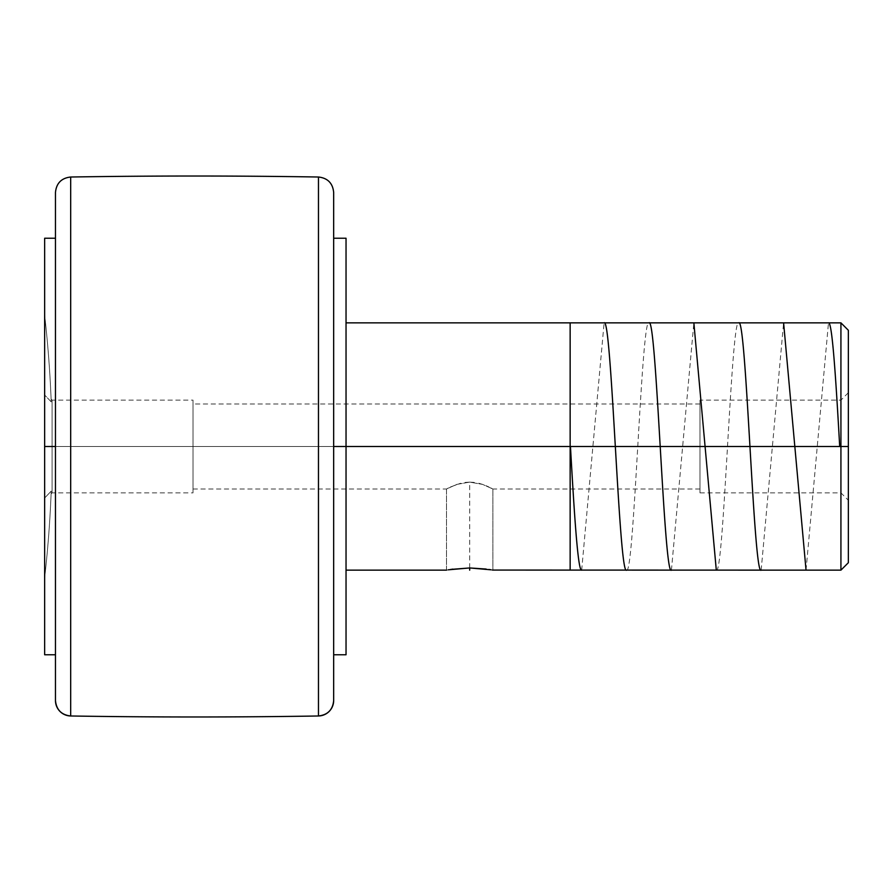 <?xml version="1.0" encoding="UTF-8"?>
<svg xmlns="http://www.w3.org/2000/svg" width="893" height="893" viewBox="0 0 893 893"><rect width="100%" height="100%" fill="white"/><g stroke="black" fill="none" stroke-linecap="round" stroke-linejoin="round"><path stroke-width="0.67" stroke-dasharray="4.46 3.35" d="M333.669 700.525L333.669 192.486A15.46 15.46 0 0 0 318.466 177.026L318.466 715.985L318.466 177.026A15.46 15.46 180 0 1 333.669 192.486L333.669 700.514M70.681 177.015L70.681 715.985L70.681 177.015A15.46 15.46 0 0 0 55.466 192.475A15.46 15.46 180 0 1 70.681 177.026M699.978 446.5L699.978 403.993L699.978 446.5L193.022 446.5L840.927 446.5L840.927 570.147L840.927 400.131L840.927 446.5L699.978 446.5L699.978 400.131L699.978 446.5L848.35 446.5L848.35 562.724L848.35 446.5L840.927 446.5L840.927 400.131L840.927 446.5L848.35 446.5L848.35 392.719L848.35 500.281L848.35 446.5L840.927 446.5L848.35 446.5L848.35 500.281L848.35 446.5L840.927 446.5L840.927 492.869L840.927 322.853L840.927 446.5L699.978 446.5L699.978 492.869L699.978 400.131L699.978 492.869L699.978 403.993L699.978 446.5L193.022 446.5L193.022 400.131L193.022 446.5L52.073 446.5L193.022 446.5L52.073 446.5L52.073 400.131L52.073 446.5L52.073 400.131L52.073 446.5L44.65 446.5L52.073 446.5L44.65 446.5L44.65 394.985L44.65 446.5L55.466 446.5L55.466 654.77L55.466 238.23L55.466 654.77L55.466 446.5L44.65 446.5L44.65 238.23L44.65 577.871A1166.917 1166.917 0 0 0 51.214 491.117L44.65 498.015L44.65 577.871L44.65 437.938L44.65 446.5L52.073 446.5L52.073 492.869L52.073 446.5L193.022 446.5L193.022 492.869L193.022 400.131L193.022 489.007L193.022 403.993L193.022 446.5L699.978 446.5L699.978 489.007L699.978 446.5M492.869 569.265L492.869 570.147L491.094 569.823L492.869 570.147L492.869 489.007L492.869 570.147L469.685 567.948L446.5 570.147L446.5 489.007L456.758 484.397L469.673 482.12L482.611 484.397L492.869 489.007L482.6 484.397L469.662 482.12L456.736 484.408L446.5 489.007L446.5 570.147L448.275 569.823L446.5 570.147M346.037 446.5L840.927 446.5L840.927 492.869L840.927 446.5L346.037 446.5L346.037 654.77L346.037 446.5L333.669 446.5L346.037 446.5L346.037 322.853L346.037 570.147L346.037 238.23L346.037 446.5M448.654 569.756L446.946 570.069M451.735 569.276L449.849 569.567M486.875 569.165L469.685 567.948L452.773 569.12M488.94 569.466L488.237 569.366M489.654 569.589L488.951 569.477M51.214 401.883L44.65 394.985L51.214 401.883L51.113 399.171L51.214 401.883A1166.917 1166.917 0 0 0 44.65 315.129L44.65 394.985L51.214 401.883A1166.917 1166.917 0 0 0 44.65 315.129L44.65 437.938L44.65 315.129L44.65 394.985L51.214 401.883L51.135 399.852L51.214 401.883A1166.917 1166.917 0 0 0 44.65 315.129A1166.917 1166.917 0 0 1 51.214 401.883M333.669 446.5L333.669 654.77L333.669 238.23L333.669 654.77L333.669 238.23L333.669 446.5L848.35 446.5L44.65 446.5L44.65 577.871A1166.917 1166.917 0 0 0 51.214 491.117L51.135 493.148L51.214 491.117A1166.917 1166.917 0 0 1 44.65 577.871A1166.917 1166.917 0 0 0 51.214 491.117L44.65 498.015L44.65 446.5M55.466 192.475L55.466 700.525L55.466 192.475M55.466 446.5L55.466 238.23L55.466 446.5M51.113 399.171L52.073 400.131L193.022 400.131M51.113 493.829L51.214 491.117L44.65 498.015L51.214 491.117L51.113 493.829L52.073 492.869L52.073 446.5L52.073 492.869L193.022 492.869M848.35 330.276L848.35 446.5L848.35 330.276M193.022 446.5L193.022 489.007L193.022 446.5M446.958 488.75L448.319 488.036L446.958 488.75M450.463 486.975L460.688 483.236L450.463 486.975M465.074 482.421L469.662 482.12L465.074 482.421M474.283 482.421L469.673 482.12L474.283 482.421M482.611 484.397L478.659 483.236L482.611 484.397M488.906 486.975L486.06 485.703L488.906 486.975M492.4 488.75L491.05 488.036L492.4 488.75M469.685 567.948L469.685 482.12M581.678 570.147L604.115 322.853M626.551 570.147C634.019 577.938 641.498 315.196 648.988 322.853M671.424 570.147L693.861 322.853M716.298 570.147C723.743 578.296 731.244 315.251 738.734 322.853M761.171 570.147L783.607 322.853M806.044 570.147L828.481 322.853M570.147 570.147L570.147 322.853M699.978 403.993L193.022 403.993M848.35 392.719L840.927 400.131L699.978 400.131M699.978 492.869L840.927 492.869L848.35 500.281M699.978 489.007L492.869 489.007M193.022 489.007L446.5 489.007"/><path stroke-width="1.34" d="M318.466 715.985L318.466 715.974A15.46 15.46 0 0 0 333.669 700.514L333.669 700.525A15.46 15.46 180 0 1 318.466 715.974L318.466 715.985A7727.888 7727.888 0 0 1 70.681 715.985A7727.888 7727.888 0 0 0 318.466 715.985L318.466 177.015A7727.888 7727.888 0 0 0 70.681 177.015L70.681 715.974A15.46 15.46 180 0 1 55.466 700.525L55.466 192.475L55.466 700.525A15.46 15.46 0 0 0 70.681 715.974L70.681 177.015A7727.888 7727.888 0 0 1 318.466 177.015L318.466 715.974C327.709 714.936 332.776 709.779 333.669 700.525L333.669 192.475L333.669 700.514M448.275 569.823L469.685 567.948L491.061 569.823M840.927 446.5L333.669 446.5L346.037 446.5L346.037 238.23L346.037 446.5L840.927 446.5L840.927 570.147L840.927 446.5L848.35 446.5L840.927 446.5L840.927 322.853L840.927 446.5M492.423 570.069L840.927 570.147L848.35 562.724L848.35 330.276L848.35 562.724M452.773 569.12L451.735 569.276M450.418 569.466L469.685 567.948L486.082 569.053M491.094 569.823L488.94 569.466L491.094 569.823M346.037 654.77L346.037 446.5L346.037 654.77L333.669 654.77M44.65 446.5L44.65 654.77L44.65 446.5L55.466 446.5L44.65 446.5L44.65 238.23L44.65 446.5M55.466 700.525L55.466 700.525C56.371 709.779 61.438 714.936 70.681 715.985M333.669 192.475L333.669 192.486C332.776 183.221 327.709 178.064 318.466 177.015M469.685 570.147L469.685 567.948M570.46 446.5C574.188 512.493 577.938 571.844 581.678 570.147M604.115 322.853C611.605 315.352 619.028 577.246 626.551 570.147M648.988 322.853C656.444 314.983 663.957 578.061 671.424 570.147M693.861 322.853L716.298 570.147M738.734 322.853C746.202 315.162 753.703 577.938 761.171 570.147M783.607 322.853L806.044 570.147M828.481 322.853C832.198 320.978 835.96 380.351 839.699 446.5M570.147 322.853L570.147 570.147M70.681 177.015C61.438 178.064 56.371 183.221 55.466 192.475M346.037 570.147L446.5 570.147M44.65 654.77L55.466 654.77M44.65 238.23L55.466 238.23M333.669 238.23L346.037 238.23M346.037 322.853L840.927 322.853L848.35 330.276"/></g></svg>
